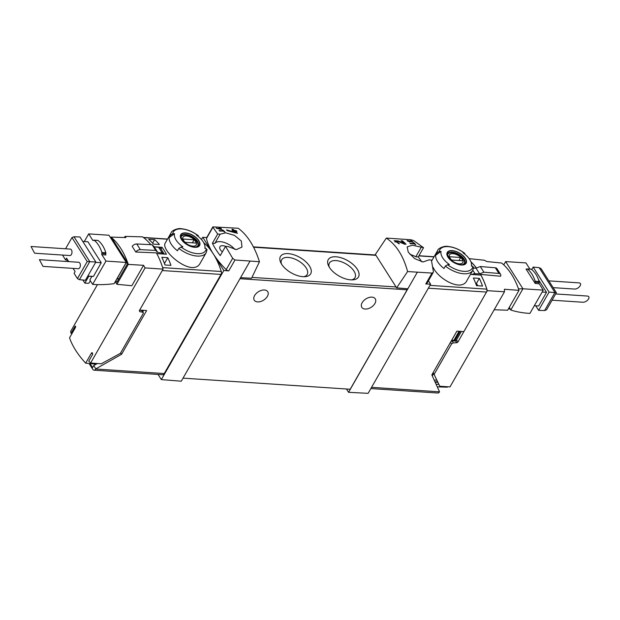 <?xml version="1.0" encoding="UTF-8"?>
<svg xmlns="http://www.w3.org/2000/svg" width="620" height="620" viewBox="0 0 620 620"><rect width="100%" height="100%" fill="white"/><g stroke="black" fill="none" stroke-linecap="round" stroke-linejoin="round"><path stroke-width="0.93" d="M411.083 243.621L414.408 243.846A74.687 44.64 93.8 0 1 415.168 244.606L415.764 244.644A74.687 44.64 -86.2 0 0 413.842 242.792L413.246 242.753A74.687 44.64 93.8 0 1 414.021 243.474L409.843 243.195A74.687 44.64 93.8 0 1 410.223 243.567L410.967 243.823M407.596 271.56C403.426 256.045 396.343 244.885 386.33 238.08L375.394 254.433L396.637 287.874L407.596 271.56L432.008 273.079L425.777 283.96L430.621 284.208L368.125 393.336L348.556 392.313L417.229 272.397M386.33 238.08L410.843 239.746L413.664 240.56L423.545 247.698L412.292 245.21L407.154 246.892L408.255 252.177L414.633 258.602L423.003 261.997L428.947 259.881L431.388 260.044L433.403 271.637L433.202 272.459L432.008 273.079M398.629 243.032L395.552 241.211L398.009 241.381L404.418 244.133L406.061 244.241A74.687 44.64 -86.2 0 0 402.279 240.762L401.086 240.684A74.687 44.64 93.8 0 1 404.062 243.342L398.335 240.971L394.142 240.684L399.389 243.799A74.687 44.64 -86.2 0 0 398.629 243.032L398.296 243.613M407.828 240.785L413.145 242.18A74.687 44.64 -86.2 0 0 411.176 240.591L410.579 240.552A74.687 44.64 93.8 0 1 412.122 241.777L407.115 240.537L409.812 241.963A74.687 44.64 -86.2 0 0 409.409 241.622L409.262 241.878M409.053 240.87C407.394 240.7 407.518 240.955 409.409 241.622M220.588 228.648L221.387 228.703A74.687 44.64 -86.2 0 0 220.976 228.377L220.178 228.323A74.687 44.64 -86.2 0 0 219.449 227.757L218.852 227.718A74.687 44.64 93.8 0 1 219.581 228.284L218.984 228.238A74.687 44.64 93.8 0 1 219.395 228.571L219.992 228.61A74.687 44.64 93.8 0 1 220.619 229.121L216.155 228.021A74.687 44.64 93.8 0 1 216.605 228.377L221.704 229.578A74.687 44.64 -86.2 0 0 220.588 228.648L220.418 228.951M225.533 246.373L227.982 246.535L236.352 249.604L241.986 247.078L241.327 241.025L234.499 235.391L225.665 232.818L220.131 234.19L217.69 234.027L212.931 227.23L206.452 238.545A2.488 1.263 29.8 0 1 206.506 237.956L212.854 226.874L238.196 228.245C247.388 234.996 254.471 246.156 259.462 261.725L234.988 259.997L232.671 258.308L225.533 246.373L220.24 255.618A74.687 37.859 29.8 0 1 212.397 243.272L214.838 243.435A12.694 6.433 29.8 0 1 223.96 242.358A12.694 6.433 29.8 0 1 234.871 249.449M220.294 230.958L223.626 231.175A74.687 44.64 93.8 0 1 224.386 231.934L224.983 231.973A74.687 44.64 -86.2 0 0 223.06 230.121L222.464 230.082A74.687 44.64 93.8 0 1 223.239 230.81L219.062 230.531A74.687 44.64 93.8 0 1 219.441 230.896L220.178 231.159M235.337 231.213L236.925 231.322A74.687 44.64 -86.2 0 0 236.135 230.617L234.546 230.508A74.687 44.64 -86.2 0 0 233.12 229.315L231.927 229.237A74.687 44.64 93.8 0 1 233.353 230.431L232.159 230.346A74.687 44.64 93.8 0 1 232.942 231.059L234.135 231.136A74.687 44.64 93.8 0 1 235.321 232.267L226.494 229.904A74.687 44.64 93.8 0 1 227.362 230.687L237.445 233.298A74.687 44.64 -86.2 0 0 235.337 231.213L234.941 231.896M459.513 331.312L454.336 340.349A1.992 1.008 29.8 0 1 453.832 340.396L452.003 340.272L451.453 341.24M477.601 285.316L477.369 285.719M477.881 285.75L476.431 283.464L479.345 278.38A74.687 44.64 93.8 0 1 482.507 286.06L476.532 285.665A74.687 44.64 93.8 0 0 473.37 277.985L479.345 278.38M156.751 253.588L166.431 254.231A74.687 44.64 -86.2 0 0 162.037 247.31L154.163 246.783M203.717 242.691A74.687 44.64 93.8 0 1 213.288 253.882A74.687 44.64 93.8 0 1 221.301 271.513A2.488 1.488 93.8 0 1 221.014 274.435L164.246 373.558A3.488 2.085 93.8 0 1 162.549 374.736L94.038 370.187A3.488 2.085 93.8 0 1 92.775 369.311L89.094 363.514M174.514 233.655A16.949 8.595 -150.2 0 0 182.885 246.83A74.02 45.973 147.6 0 0 181.04 247.039L178.824 248.388A20.166 10.222 -150.2 0 0 206.165 252.751L200.345 262.911C192.828 278.504 159.681 250.34 165.354 242.87L171.167 232.709A20.166 10.222 -150.2 0 0 170.453 235.213L169.074 237.623L174.514 233.655A74.02 45.973 -32.4 0 0 172.67 233.864A18.67 9.463 -150.2 0 1 197.943 235.546L198.338 235.755M153.458 244.117L159.433 244.513A74.687 44.64 93.8 0 0 154.643 239.677L148.668 239.281A74.687 44.64 93.8 0 1 153.458 244.117M164.982 264.972L170.957 265.368A74.687 44.64 93.8 0 0 167.795 257.688L161.82 257.292A74.687 44.64 93.8 0 1 164.982 264.972M221.014 274.435L162.308 270.537L139.663 310.07L146.645 310.535L121.59 354.284L120.675 352.842M161.037 249.054L162.037 247.31M470.944 261.865A74.687 44.64 93.8 0 1 476.408 268.049M121.59 354.284L95.821 368.861L93.728 365.567L92.574 367.583L90.055 363.615M178.824 248.388L177.444 250.798A20.166 10.222 -150.2 0 1 169.074 237.623M170.453 235.213L172.67 233.864M206.879 250.255L206.313 248.721A74.02 45.973 147.6 0 0 204.833 248.287A16.949 8.595 -150.2 0 0 204.956 246.365A16.949 8.595 -150.2 0 0 197.346 235.755A16.949 8.595 -150.2 0 0 196.463 235.112A74.02 45.973 -32.4 0 1 197.943 235.546M433.101 267.329C438.557 279.295 461.528 291.981 466.883 280.612L472.704 270.452A20.166 10.222 -150.2 0 1 445.361 266.089L443.982 268.499A20.166 10.222 -150.2 0 1 435.612 255.324L441.053 251.356A74.02 45.973 -32.4 0 0 439.216 251.565A18.67 9.463 -150.2 0 1 464.481 253.239L464.884 253.448M439.216 251.565L436.992 252.913L435.612 255.324M473.417 267.949L472.851 266.414A74.02 45.973 147.6 0 0 471.371 265.988A16.949 8.595 -150.2 0 0 471.495 264.066L471.696 266.081M471.495 264.066A16.949 8.595 -150.2 0 0 463.884 253.456A16.949 8.595 -150.2 0 0 463 252.813A74.02 45.973 -32.4 0 1 464.481 253.239M441.053 251.356A16.949 8.595 -150.2 0 0 449.423 264.531A74.02 45.973 147.6 0 0 447.578 264.74L445.361 266.089M470.797 273.784A74.687 44.64 93.8 0 1 471.177 274.466L480.911 275.11A74.687 44.64 93.8 0 1 486.808 289.145A2.488 1.488 93.8 0 1 486.514 292.067L463.876 331.599L456.893 331.142L431.838 374.891L439.541 391.84A3.488 2.085 93.8 0 1 437.852 393.018L370.861 388.57M476.106 268.166L473.541 267.995M142.794 311.705L143.577 310.333M95.821 368.861L95.736 369.009A3.488 2.085 93.8 0 1 94.038 370.187M206.77 237.499L202.748 237.29L223.828 270.483L161.332 379.603L181.273 381.199L240.568 277.659L251.573 278.24L259.462 261.725M158.046 374.433L161.332 379.603M202.748 237.29L201.461 239.529M223.828 270.483L228.757 270.878A2.488 1.263 29.8 0 1 226.184 269.623A74.687 37.859 29.8 0 1 213.288 253.882A74.687 37.859 29.8 0 1 206.452 238.545M249.945 261.284L240.568 277.659M222.379 251.883A6.595 3.34 -150.2 0 1 219.914 246.799A6.595 3.34 -150.2 0 1 222.874 245.698A6.595 3.34 -150.2 0 1 225.703 246.388M396.637 287.874L407.851 288.773M350.68 279.845A17.43 8.835 29.8 0 0 353.005 279.829A17.43 8.835 29.8 0 0 356.74 268.421A17.43 8.835 29.8 0 0 336.497 256.827A17.43 8.835 29.8 0 0 328.546 265.825A17.43 8.835 29.8 0 0 350.68 279.845M302.885 276.675A17.43 8.835 29.8 0 0 305.211 276.66A17.43 8.835 29.8 0 0 308.946 265.244A17.43 8.835 29.8 0 0 288.703 253.658A17.43 8.835 29.8 0 0 280.752 262.647A17.43 8.835 29.8 0 0 302.885 276.675M423.545 247.698L418.252 256.944L415.803 256.781A12.694 6.433 29.8 0 0 410.014 254.479M421.778 261.818A74.687 37.859 29.8 0 0 418.252 256.944M430.621 284.208L428.443 280.783M346.448 388.996L348.556 392.313M407.425 288.734A1.496 0.891 93.8 0 1 407.154 289.803L350.207 389.244L183.016 378.146M254.626 295.531A7.967 4.944 -32.4 0 1 261.415 290.369A7.967 4.944 -32.4 0 1 267.724 291.679A7.967 4.944 -32.4 0 1 263.655 300.127A7.967 4.944 -32.4 0 1 254.278 300.219A7.967 4.944 -32.4 0 1 254.626 295.531M362.165 302.669A7.967 4.944 -32.4 0 1 368.962 297.507A7.967 4.944 -32.4 0 1 375.263 298.825A7.967 4.944 -32.4 0 1 371.194 307.272A7.967 4.944 -32.4 0 1 361.817 307.365A7.967 4.944 -32.4 0 1 362.165 302.669M303.777 276.714A14.733 7.463 29.8 0 0 307.187 274.482A14.733 7.463 29.8 0 0 298.119 260.687A14.733 7.463 29.8 0 0 281.627 259.842A14.733 7.463 29.8 0 0 281.433 263.919M351.571 279.883A14.733 7.463 29.8 0 0 354.989 277.659A14.733 7.463 29.8 0 0 345.913 263.856A14.733 7.463 29.8 0 0 329.422 263.019A14.733 7.463 29.8 0 0 329.228 267.088M425.777 283.96A2.488 1.263 29.8 0 0 426.862 283.549L433.21 272.467M421.096 247.535L415.803 256.781M220.131 234.19L214.838 243.435M217.69 234.027L212.397 243.272M93.728 365.567L97.371 363.506M452.135 250.612A10.881 5.518 -150.2 0 1 461.629 254.463A10.881 5.518 -150.2 0 1 464.147 264.724A10.881 5.518 -150.2 0 1 449.004 258.587A10.881 5.518 -150.2 0 1 452.135 250.612M461.133 264.779A10.532 5.34 29.8 0 0 465.132 258.37A10.532 5.34 29.8 0 0 452.282 250.844A10.532 5.34 29.8 0 0 448.283 257.254A10.532 5.34 29.8 0 0 461.133 264.779M185.597 232.919A10.881 5.518 -150.2 0 1 195.091 236.763A10.881 5.518 -150.2 0 1 197.609 247.024A10.881 5.518 -150.2 0 1 182.466 240.886A10.881 5.518 -150.2 0 1 185.597 232.919M194.595 247.078A10.532 5.34 29.8 0 0 198.594 240.669A10.532 5.34 29.8 0 0 185.744 233.143A10.532 5.34 29.8 0 0 181.738 239.553A10.532 5.34 29.8 0 0 194.595 247.078M452.933 253.673A7.688 3.898 -150.2 0 1 463.101 261.656A7.688 3.898 -150.2 0 1 452.453 260.95A7.688 3.898 -150.2 0 1 452.933 253.673M449.57 256.75A7.37 3.736 29.8 0 0 451.662 260.044L462.753 260.78A7.37 3.736 -150.2 0 0 460.66 257.486L449.57 256.75M447.609 254.812A9.463 4.797 -150.2 0 1 447.849 254.246A9.463 4.797 -150.2 0 1 452.081 252.689A9.463 4.797 -150.2 0 1 461.458 256.959A9.463 4.797 -150.2 0 1 464.264 263.647A9.463 4.797 -150.2 0 1 463.892 264.143M186.395 235.98A7.688 3.898 -150.2 0 1 196.563 243.962A7.688 3.898 -150.2 0 1 185.915 243.249A7.688 3.898 -150.2 0 1 186.395 235.98M183.032 239.049A7.37 3.736 29.8 0 0 185.124 242.343L196.215 243.079A7.37 3.736 -150.2 0 0 194.122 239.785L183.032 239.049M181.071 237.119A9.463 4.797 -150.2 0 1 181.304 236.546A9.463 4.797 -150.2 0 1 185.543 234.988A9.463 4.797 -150.2 0 1 194.92 239.258A9.463 4.797 -150.2 0 1 197.726 245.946A9.463 4.797 -150.2 0 1 197.354 246.442M458.924 260.524L460.66 257.486M192.386 242.823L194.122 239.785M152.636 243.179L154.643 239.677M164.455 263.523L167.795 257.688M236.135 230.617L235.778 231.245M234.546 230.508L234.166 231.167M233.12 229.315L232.771 229.927M233.353 230.431L232.988 231.059M235.321 232.267L235.019 232.794M404.062 243.342L403.775 243.838M402.279 240.762L401.923 241.381M470.906 261.756A74.687 44.64 93.8 0 1 476.454 268.034M460.187 331.359L454.677 340.977M469.131 258.641L484.468 260.253L486.77 261.531L501.673 263.05A73.594 43.989 93.8 0 1 519.01 290.354L504.378 289.261L504.486 291.772L450.004 386.896L439.805 386.26L433.194 372.512M447.539 386.748L447.291 387.182L437.387 386.857M519.01 290.354L507.625 310.233L494.186 309.752M471.936 274.513A4.976 3.092 147.6 0 1 475.021 273.722L479.624 273.87L483.879 272.196L498.937 273.459A3.983 2.472 147.6 0 1 500.542 274.296A3.983 2.472 147.6 0 1 500.565 276.241L480.562 274.397A74.687 44.64 93.8 0 1 487.312 290.672L457.893 342.046L456.746 342.759L453.274 342.883L452.127 341.07L455.599 340.946L456.739 340.24L457.893 342.046M480.562 274.397L480.182 275.063M455.987 340.861L461.381 331.437M453.274 342.883L451.561 343.945L434.248 374.178M433.179 372.543L439.805 386.26M438.611 384.346L436.186 384.26M435.217 382.176L437.65 382.261M450.918 341.558L452.127 341.07M437.387 381.695L435.085 381.897M436.604 379.983L434.295 380.192M504.486 291.772L487.312 290.672M500.542 274.296L496.938 268.623A3.983 2.472 147.6 0 0 495.341 267.786L480.275 266.53L476.021 268.197L473.517 268.119M483.879 272.196L480.275 266.53M479.624 273.87L476.021 268.197M548.855 280.876L578.677 282.852C583.366 283.007 578.708 289.501 574.236 289.044L553.156 287.641M555.659 293.942L587.047 296.027C591.736 296.182 587.078 302.676 582.606 302.219L552.079 300.196M544.6 310.566L554.939 292.516L539.152 267.654L541.136 268.724L556.365 292.702L546.6 309.76L544.6 310.566L538.625 310.356L549.08 292.105L556.365 292.702M535.726 305.784L538.625 310.356M538.586 279.837L546.514 292.315L538.679 305.986L534.339 305.699M531.751 269.56L533.177 267.073L549.08 292.105M535.138 282.255A0.992 0.597 -86.2 0 0 535.176 281.263A29.876 17.856 -86.2 0 0 527.38 269.002A0.992 0.597 -86.2 0 0 527.171 268.917A0.992 0.597 -86.2 0 0 526.791 269.111A0.992 0.597 -86.2 0 1 526.411 269.297A0.992 0.597 -86.2 0 1 526.047 269.049L535.215 283.479A0.992 0.597 -86.2 0 1 535.138 282.255L539.121 282.519A0.992 0.597 -86.2 0 0 539.198 283.743L543.252 290.129L529.922 313.41A107.492 66.774 -32.4 0 1 510.779 310.015L509.307 307.295M518.506 288.874L522.939 288.781L505.657 261.578L525.969 262.926L529.891 269.096M539.121 282.519A0.992 0.597 -86.2 0 0 539.152 281.534A29.876 17.856 -86.2 0 0 531.363 269.266A0.992 0.597 -86.2 0 0 531.154 269.181A0.992 0.597 -86.2 0 0 530.937 269.235M509.19 307.505L510.779 310.015L522.939 288.781L543.252 290.129M505.657 261.578L503.719 264.833M542.167 292.028L546.514 292.315M539.152 267.654L533.177 267.073M510.167 309.047L508.369 308.93M139.299 310.775L139.888 311.705L139.423 310.496L163.099 269.142A74.687 44.64 -86.2 0 0 156.356 252.867L135.788 252.022A3.983 2.472 -32.4 0 1 140.36 249.643L155.713 250.41L157.805 252.503L162.239 252.952A4.976 3.092 -32.4 0 1 164.176 253.991A4.976 3.092 -32.4 0 1 164.222 254.084M115.274 281.72L116.901 284.286L128.286 264.407A73.594 43.989 -86.2 0 0 110.949 237.103L125.938 237.569L125.077 236.383L124.418 237.522M97.456 284.619L70.595 331.514L71.052 333.304L75.02 326.376C75.656 325.872 75.779 326.283 75.392 327.592L69.549 337.799C72.315 345.991 77.686 354.446 85.661 363.165L91.504 352.966L92.721 354.245L88.745 361.173L90.613 363.033L145.096 267.902L143.546 265.306L131.843 285.735L116.901 284.286M75.392 326.066L75.02 326.376L75.632 326.415M92.039 352.672L91.504 352.966L92.62 353.036M110.949 237.103L110.585 237.739M111.189 238.7L111.685 237.84L127.79 263.206L116.917 282.201L115.917 280.635M150.815 244.667A74.687 44.64 -86.2 0 0 142.6 236.863L125.077 236.383M139.888 311.705L142.786 312.209L143.251 313.425L120.396 353.338L101.292 363.785L90.613 363.033M96.108 364.219L85.661 363.165M139.826 310.085L142.166 310.721M72.091 333.358L71.052 333.304M163.099 269.142L145.096 267.902M128.286 264.407L143.546 265.306M164.176 253.991L160.572 248.318A4.976 3.092 -32.4 0 0 158.635 247.279L154.202 246.83L152.109 244.737L136.764 243.97A3.983 2.472 -32.4 0 0 132.184 246.349L135.788 252.022M121.683 253.975L122.752 256.099M111.685 237.84L113.01 240.769M118.792 249.845L117.707 247.721M117.73 278.644L118.374 279.651M152.109 244.737L155.713 250.41M154.202 246.83L157.805 252.503M39.393 259.664L78.639 262.268A3.24 1.938 93.8 0 1 80.259 264.228A3.24 1.938 93.8 0 1 79.786 267.638A3.24 1.938 93.8 0 1 78.205 268.724L42.974 266.383L39.393 259.664L42.974 266.383M31.023 246.489L70.269 249.093A3.24 1.938 93.8 0 1 71.889 251.054A3.24 1.938 93.8 0 1 71.416 254.463A3.24 1.938 93.8 0 1 69.843 255.549L34.604 253.208L31.023 246.489L34.604 253.208M117.971 247.737L116.885 247.667M113.569 240.808L112.483 240.731M122.218 256.068L123.302 256.137M118.9 278.721L117.133 278.605L114.111 283.673A107.492 66.774 -32.4 0 1 92.628 284.371L105.958 261.09L126.271 262.438L126.085 262.965L127.705 263.074M121.946 253.999L120.861 253.921M118.242 249.806L119.327 249.876M77.438 278.605L87.211 261.547L95.852 262.012L85.397 280.255L79.422 279.674L77.438 278.605L74.09 273.335L75.098 271.583L73.059 268.382M87.211 261.547L71.982 237.569L65.557 248.775M68.758 261.609L66.557 258.145L65.557 259.896L62.488 255.06M65.557 259.896L68.115 260.601M95.852 262.012L79.949 236.979L73.974 236.763L71.982 237.569M97.627 240.459A0.992 0.597 93.8 0 1 97.844 240.405L93.86 240.142A0.992 0.597 93.8 0 0 93.481 240.335A0.992 0.597 93.8 0 1 93.093 240.521A0.992 0.597 93.8 0 1 92.737 240.273L88.675 233.887L84.305 241.529M87.815 276.04L93.419 276.419L101.246 262.748L87.924 241.769L82.778 241.42M92.628 284.371L89.846 279.992L91.946 276.319M105.958 261.09L101.897 254.704A0.992 0.597 93.8 0 1 101.827 253.479A0.992 0.597 93.8 0 0 101.858 252.495A29.876 17.856 93.8 0 0 94.07 240.227A0.992 0.597 93.8 0 0 93.86 240.142M114.111 283.673L126.271 262.438L108.988 235.236L88.675 233.887M95.643 262.376L101.246 262.748M79.422 279.674L89.768 261.625L73.974 236.763M117.133 278.605L126.085 262.965M91.876 276.442L88.807 276.233L84.862 283.131L88.048 283.34A0.992 0.62 147.6 0 0 89.272 282.65L89.807 281.713A0.744 0.465 147.6 0 1 90.613 281.201M84.862 283.131L82.886 280.015M97.844 240.405A0.992 0.597 93.8 0 1 98.053 240.49A29.876 17.856 93.8 0 1 105.842 252.758A0.992 0.597 93.8 0 1 105.811 253.743L101.827 253.479M101.897 254.704L105.881 254.967A0.992 0.597 93.8 0 1 105.811 253.743M162.634 267.615L221.301 271.513M143.638 237.631L167.447 239.212M459.056 331.281L453.832 340.396M436.992 252.913A20.166 10.222 -150.2 0 1 437.704 250.41L431.892 260.571M433.985 256.913L418.841 255.905M486.808 289.145L429.962 285.371M95.736 369.009L164.246 373.558M234.988 259.997L228.757 270.878M396.056 286.967L251.983 277.396M375.976 255.339L253.596 247.217M486.514 292.067L428.343 288.199M439.541 391.84L371.566 387.329M407.154 289.803L239.971 278.706M431.985 375.224L433.334 372.876M232.671 258.308L226.184 269.623M472.851 266.414A18.67 9.463 -150.2 0 1 447.578 264.74M452.205 252.123A9.711 4.921 -150.2 0 1 461.838 256.51A9.711 4.921 -150.2 0 1 464.713 263.368L462.683 264.554C462.814 265.616 452.592 263.477 448.996 258.067C447.431 254.75 447.051 253.301 447.857 253.72A9.711 4.921 -150.2 0 1 452.205 252.123M206.313 248.721A18.67 9.463 -150.2 0 1 181.04 247.039M185.667 234.422A9.711 4.921 -150.2 0 1 195.292 238.809A9.711 4.921 -150.2 0 1 198.175 245.675L196.145 246.853C196.276 247.915 186.054 245.776 182.451 240.366C180.893 237.049 180.513 235.6 181.319 236.019A9.711 4.921 -150.2 0 1 185.667 234.422M398.335 240.971L398.079 241.412M451.561 343.945L450.507 342.287M456.746 342.759L455.599 340.946M498.937 273.459L495.341 267.786M475.021 273.722L472.82 270.25M535.215 283.479L539.198 283.743M526.047 269.049L526.798 269.096M535.176 281.263L539.152 281.534M527.38 269.002L531.363 269.266M141.631 310.403L142.786 312.209M136.764 243.97L140.36 249.643M158.635 247.279L162.239 252.952M93.488 240.328L92.737 240.273M98.053 240.49L94.07 240.227M105.842 252.758L101.858 252.495M204.956 246.365L205.158 248.38M143.391 237.445L167.54 239.049M434.078 256.742L418.942 255.742M375.751 254.99L253.41 246.869M432.303 375.898L433.643 373.558M452.251 341.07L452.678 340.318M464.884 253.44C459.397 249.356 453.739 247.024 447.919 246.442C444.548 245.528 437.906 248.356 437.704 250.41M473.603 267.375L472.704 270.452M206.165 252.751L207.065 249.674M198.346 235.74C192.859 231.655 187.201 229.322 181.381 228.741C178.01 227.827 171.368 230.656 171.167 232.709M447.849 254.246L447.609 254.657M464.264 263.647L464.031 264.058M181.304 236.546L181.071 236.956M197.726 245.946L197.493 246.365M395.545 241.211L395.033 242.11M407.821 240.785L407.588 241.196M527.171 268.917L531.154 269.181M142.158 310.713L143.313 312.526"/></g></svg>
